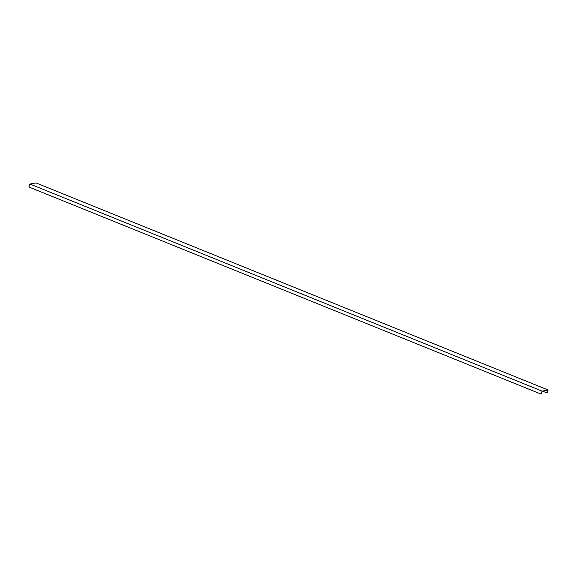 <?xml version="1.0" encoding="UTF-8"?>
<svg xmlns="http://www.w3.org/2000/svg" width="577" height="577" viewBox="0 0 577 577"><rect width="100%" height="100%" fill="white"/><g stroke="black" fill="none" stroke-linecap="round" stroke-linejoin="round"><path stroke-width="0.87" d="M542.135 391.134L548.15 390.009L35.983 182.923L29.968 184.049L542.135 391.134L541.017 394.077L542.113 391.249L548.078 390.139L547.032 392.951L548.15 390.009M541.017 394.077L28.85 186.991L29.968 184.049M542.568 391.17L547.003 392.959"/></g></svg>
